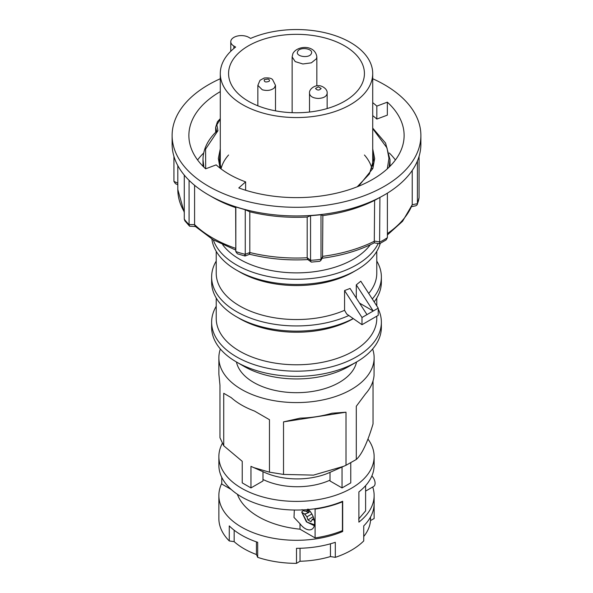 <?xml version="1.0" encoding="UTF-8"?>
<svg xmlns="http://www.w3.org/2000/svg" width="593" height="593" viewBox="0 0 593 593"><rect width="100%" height="100%" fill="white"/><g stroke="black" fill="none" stroke-linecap="round" stroke-linejoin="round"><path stroke-width="0.89" d="M371.952 168.731A76.215 44.001 0 0 0 364.428 155.003M205.682 168.805L205.601 149.095L217.92 130.712L216.882 124.804L220.285 119.208M216.764 131.49L217.92 130.712M373.205 164.128L372.715 161.911M220.018 168.115L218.343 158.464L220.285 148.836M228.572 155.003A76.215 44.001 0 0 0 221.048 168.731M372.715 128.622L386.984 147.887L388.949 158.353L387.311 168.842M372.715 148.836L374.657 158.635L372.856 168.449L358.572 186.246M220.285 161.911L219.795 164.128M387.392 193.155L387.392 237.667L386.11 239.943L379.579 243.723L374.235 242.848M208.543 194.912L212.576 197.239A118.689 68.521 180 0 0 235.666 207.624L235.829 206.979L245.257 209.752L249.809 211.783A118.689 68.521 180 0 0 307.181 217.031L310.554 215.726L321.006 214.77L322.866 215.593A118.689 68.521 180 0 0 374.62 200.367L384.449 194.912A124.382 71.812 180 0 1 208.543 194.912A124.382 71.812 180 0 1 172.118 144.136L172.118 135.493A124.382 71.812 180 0 1 208.551 84.71A124.382 71.812 180 0 1 220.285 78.743M372.715 78.743A124.382 71.812 180 0 1 420.882 135.493A124.382 71.812 180 0 1 384.449 186.269A124.382 71.812 180 0 1 248.904 201.835A124.382 71.812 180 0 1 172.118 135.493M220.285 91.626A107.622 62.132 0 0 0 188.878 135.493A107.622 62.132 0 0 0 205.66 168.812L216.171 164.869C223.806 171.792 233.62 177.463 245.613 181.873L238.786 187.937A107.622 62.132 0 0 0 348.321 189.945A107.622 62.132 0 0 0 404.122 135.493A107.622 62.132 0 0 0 387.34 102.166L376.829 106.11A95.095 54.904 0 0 0 372.715 102.656M197.588 159.977A107.622 62.132 180 0 1 203.696 153.001M376.829 106.11L376.829 119.074L387.34 115.138L387.34 102.166M389.305 153.001A107.622 62.132 180 0 1 395.412 159.977M322.866 215.593L322.54 257.659L320.68 260.661L319.627 261.343L311.414 262.099L307.671 259.467L307.181 257.755L310.554 260.275L311.051 261.987M374.62 200.367L374.279 242.826C358.891 250.624 341.294 255.791 321.488 258.34M249.809 211.783L249.809 252.514C249.764 254.545 249.609 254.782 249.349 253.211M307.181 217.031L307.181 257.755A118.689 68.521 0 0 1 249.809 252.514L245.257 254.301C245.198 256.339 245.035 256.584 244.761 255.02M194.586 185.305L194.586 224.636L195.067 226.267L212.983 239.691L235.747 250.076M235.666 207.624L235.829 251.677L237.4 253.782L245.05 256.035L249.623 254.234C268.325 258.904 287.79 260.683 308.026 259.571M420.882 135.493L420.882 144.136A124.382 71.812 180 0 1 384.457 194.912A124.382 71.812 180 0 1 384.449 194.912L383.827 195.275M412.224 170.458L412.224 204.733L417.405 203.658A56.654 32.711 0 0 0 419.066 197.625L419.066 156.374M379.913 197.439L379.579 243.723M417.405 160.992L417.405 203.658L417.205 204.733L415.923 205.764L411.675 206.646M173.934 156.374L173.934 181.399L175.461 183.689L177.811 184.742M184.275 175.105L184.275 219.091L184.853 220.811L189.575 226.2L195.319 226.511M189.085 180.339L189.085 224.539L189.575 226.192M235.829 206.979L235.829 251.677M245.257 209.752L245.257 254.301A56.654 32.711 0 0 1 235.829 251.528L235.666 248.348A118.689 68.521 0 0 1 194.586 224.636L189.085 224.539A56.654 32.711 0 0 1 184.275 219.091M310.554 215.726L310.554 260.275A56.654 32.711 0 0 0 321.006 259.319L320.68 260.661M321.006 214.77L321.006 259.319L322.866 256.324A118.689 68.521 0 0 0 374.62 241.099L379.913 241.988A56.654 32.711 0 0 0 383.827 239.928A56.654 32.711 0 0 0 387.392 237.667M417.205 204.733L419.066 197.625M387.392 234.961L402.543 221.322L412.224 204.733A118.689 68.521 0 0 1 387.392 233.575M245.613 190.242L245.613 181.873M376.829 119.074A95.095 54.904 0 0 0 372.715 115.62M358.609 519.097L365.607 510.892L365.607 485.652M237.378 494.28A77.631 44.816 180 0 0 258.452 516.733A77.631 44.816 180 0 0 299.991 529.193L299.991 523.73L293.995 517.43L294.336 510.032M299.991 523.73A13.231 7.642 -120 0 0 305.232 528.615A13.231 7.642 -120 0 0 311.851 529.267A13.231 7.642 -120 0 0 308.442 509.513M342.428 501.834L342.428 530.639A82.924 47.877 180 0 1 315.098 537.91L315.098 509.105A82.924 47.877 0 0 0 342.428 501.834L341.961 501.559M299.991 529.193L315.098 537.91M315.098 509.105L314.601 508.816M231.218 489.484L221.76 484.021L221.76 477.343M371.863 475.979A7.057 4.077 60 0 1 373.634 486.468L365.607 491.1M314.483 524.768L306.966 522.129L302.037 512.508L301.963 511.677L304.179 510.143M308.375 509.78L308.553 512.671L304.713 514.049L302.037 512.508L301.963 511.677M308.553 512.671L305.491 510.899M302.037 509.624L304.713 511.173L305.38 510.899M314.238 519.853L312.014 519.764L310.984 521.736L307.967 519.994L306.937 516.829L304.713 514.049M310.198 511.522L308.375 512.463M307.478 512.93L304.713 514.353M306.937 516.829L311.851 513.99M309.161 510.269L306.937 510.958L307.967 508.994M304.713 511.173L306.937 510.958M313.727 518.178L312.014 519.764M307.967 519.994L313.163 516.651M220.366 349.01A77.631 44.816 0 0 0 218.869 357.764A77.631 44.816 0 0 0 241.61 389.46A77.631 44.816 0 0 0 326.209 399.171A77.631 44.816 0 0 0 374.131 357.764A77.631 44.816 0 0 0 372.634 349.01M231.218 397.621L223.731 393.292L231.218 397.621A77.631 44.816 0 0 0 241.61 405.056A77.631 44.816 0 0 0 254.493 411.053L269.467 419.703L269.467 472.176L283.528 474.422L283.528 421.875L300.243 418.132A77.631 44.816 0 0 0 332.028 413.217L346.001 412.209L346.001 465.283L356.297 459.479L356.297 406.264L365.518 393.878A77.631 44.816 0 0 0 374.042 375.525L374.131 357.764M373.034 380.854L373.034 423.943C367.43 442.637 361.849 454.483 356.297 459.479M367.956 439.072A77.631 44.816 180 0 1 374.131 456.588L374.131 465.231A77.631 44.816 180 0 1 358.898 491.894L358.898 522.144A77.631 44.816 0 0 0 374.131 495.481A77.631 44.816 0 0 0 372.723 486.994M374.131 456.588A77.631 44.816 180 0 1 326.209 497.994A77.631 44.816 180 0 1 241.61 488.276A77.631 44.816 180 0 1 218.869 456.588A77.631 44.816 180 0 1 222.316 443.386M218.869 456.588L218.869 465.231A77.631 44.816 -0 0 0 241.61 496.919A77.631 44.816 -0 0 0 342.68 501.255L342.68 531.506A77.631 44.816 180 0 1 241.61 527.177A77.631 44.816 180 0 1 218.869 495.481A77.631 44.816 180 0 1 221.76 483.369M257.688 557.346L257.688 542.306A77.631 44.816 180 0 1 241.61 535.183A77.631 44.816 180 0 1 229.269 525.902L229.269 540.942L234.161 541.661A74.103 42.785 0 0 0 256.443 554.522L257.688 557.346A77.631 44.816 0 0 0 296.5 563.35L300.021 561.267A74.103 42.785 0 0 0 330.457 556.56L335.312 557.346A77.631 44.816 0 0 0 363.731 540.942L363.731 525.902A77.631 44.816 180 0 0 374.131 503.494L374.131 518.534L370.514 520.565A74.103 42.785 0 0 1 363.731 536.524M335.312 557.346L335.312 542.306A77.631 44.816 180 0 1 296.5 548.31L296.5 563.35M218.869 357.764L218.869 374.087L219.966 385.176L219.966 437.723L223.731 445.773L242.233 461.317L242.233 482.88L250.965 487.92L262.981 480.982L262.981 471.709M262.981 479.478A52.925 30.562 0 0 0 330.019 480.152M330.019 472.347L330.019 480.982L342.035 487.92L350.767 482.88L350.767 462.866M250.965 487.92L250.965 466.357L265.115 472.651A52.925 30.562 0 0 0 329.323 472.651L346.001 465.283M283.528 474.422L313.504 475.119L343.829 466.261M253.404 467.492L269.467 472.176M218.869 495.481L218.869 518.534A77.631 44.816 0 0 0 229.269 540.942M341.694 530.935L342.68 531.506M370.514 517.007L370.514 520.565M330.457 543.796L330.457 556.56M300.021 548.266L300.021 561.267M256.443 541.883L256.443 554.522M234.161 530.201L234.161 541.661M346.001 412.209L283.528 421.875M269.467 419.703L254.493 411.053M223.731 445.773L223.731 393.292M342.035 467.054L342.035 487.92M344.533 45.817A67.928 39.22 0 0 0 270.504 37.315A67.928 39.22 0 0 0 228.572 73.547A67.928 39.22 0 0 0 248.467 101.277A67.928 39.22 0 0 0 322.496 109.779A67.928 39.22 0 0 0 364.428 73.547A67.928 39.22 0 0 0 344.533 45.817M242.604 104.664A76.215 44.001 -0 0 0 325.668 114.204A76.215 44.001 -0 0 0 372.715 73.547A76.215 44.001 -0 0 0 350.396 42.429A76.215 44.001 -0 0 0 250.617 38.412L248.845 37.389A10.585 6.115 0 0 0 237.311 36.062A10.585 6.115 0 0 0 230.773 41.71A10.585 6.115 0 0 0 233.872 46.032L235.643 47.055A76.215 44.001 -0 0 0 220.285 73.547A76.215 44.001 -0 0 0 242.604 104.664M222.709 244.776A80.277 46.343 -0 0 0 239.735 259.304A80.277 46.343 -0 0 0 370.291 244.776M213.28 239.861A84.866 48.997 -0 0 0 236.496 264.923A84.866 48.997 -0 0 0 378.201 243.523M356.504 270.111L353.265 271.979A80.277 46.343 -0 0 1 239.735 271.979L236.496 270.111A84.866 48.997 -0 0 0 356.504 270.111A84.866 48.997 -0 0 0 380.246 243.397M353.302 318.634L353.265 318.656A80.277 46.343 -0 0 1 239.735 318.656L236.496 316.781A84.866 48.997 -0 0 0 353.228 318.574M374.168 301.881A84.866 48.997 -0 0 0 381.366 282.135L381.366 276.953A84.866 48.997 -0 0 0 376.777 261.061M216.223 261.061A84.866 48.997 -0 0 0 211.634 276.953A84.866 48.997 -0 0 0 236.496 311.599A84.866 48.997 -0 0 0 348.847 315.513M372.293 298.991A84.866 48.997 -0 0 0 381.366 276.953M216.223 298.027L216.223 318.441A80.277 46.343 -0 0 0 239.735 351.212A80.277 46.343 -0 0 0 327.217 361.256A80.277 46.343 -0 0 0 376.777 318.441L376.777 316.173M216.223 306.292A84.866 48.997 -0 0 0 211.634 322.184A84.866 48.997 -0 0 0 236.496 356.83A84.866 48.997 -0 0 0 328.974 367.452A84.866 48.997 -0 0 0 381.366 322.184A84.866 48.997 -0 0 0 378.215 308.96M356.504 362.012L348.899 366.407A74.103 42.785 -0 0 1 244.101 366.407L236.496 362.019A84.866 48.997 -0 0 0 356.504 362.012A84.866 48.997 -0 0 0 381.366 327.373L381.366 322.184M236.451 361.997A60.493 34.92 -0 0 0 253.73 382.463A60.493 34.92 -0 0 0 316.217 390.78A60.493 34.92 -0 0 0 356.549 361.997M368.713 293.446A80.277 46.343 -0 0 0 376.777 273.21L376.777 251.358M216.223 251.358L216.223 273.21A80.277 46.343 -0 0 0 239.735 305.981A80.277 46.343 -0 0 0 344.57 310.324L344.57 290.563L350.055 288.45L366.985 314.624L361.997 317.5L344.57 290.563M344.57 310.324L346.735 314.038L361.997 324.705L378.215 315.343L378.215 308.138L360.789 281.201L356.297 284.848L356.297 298.094M211.634 322.184L211.634 327.373A84.866 48.997 -0 0 0 236.496 362.012A84.866 48.997 -0 0 0 236.496 362.019L244.101 366.407M211.634 276.953L211.634 282.135A84.866 48.997 -0 0 0 236.496 316.781L239.735 318.656M211.864 239.023A84.866 48.997 -0 0 0 236.496 270.111L239.735 271.979M378.215 308.138L373.227 311.021L356.297 284.848M366.985 314.624L373.227 311.021L359.551 303.127M361.997 324.705L361.997 317.5M318.33 86.83L315.506 88.453C317.388 90.559 319.271 90.559 321.154 88.453L318.33 86.83M327.151 93.353C326.632 96.444 323.689 98.149 318.33 98.445C312.971 98.149 310.035 96.444 309.509 93.353C308.849 88.646 315.558 85.207 318.308 85.726C320.561 85.125 327.773 88.327 327.151 93.353L327.151 108.541M268.088 79.054L264.233 79.647C264.041 82.012 265.664 82.56 269.126 81.278C269.837 80.374 269.489 79.632 268.088 79.054M257.859 85.362L259.993 80.307L264.181 78.024C268.57 77.631 271.379 78.165 272.602 79.64L275.5 85.362L274.314 87.912C271.186 90.44 267.169 91.063 262.269 89.773L257.859 85.362L257.859 105.799M292.141 56.906L292.875 53.622C296.945 45.431 315.076 44.305 316.84 56.906L316.417 58.751L311.355 62.836L302.882 63.977L295.203 61.605L292.141 56.906L292.141 112.685M311.31 53.637C309.376 58.781 294.899 56.543 297.671 51.532C299.606 46.387 314.082 48.626 311.31 53.637M203.888 167.144L202.991 159.695C203.11 149.31 207.772 139.748 216.986 130.994M216.667 131.305L215.659 127.28L215.659 132.283M372.715 152.979L373.597 159.695L369.432 173.942L357.238 186.78M221.145 168.983L219.403 159.695L220.285 152.979M390.009 166.255L390.009 159.695L389.112 167.144M177.811 165.61L177.811 189.508A118.689 68.521 0 0 0 184.275 211.82M173.934 181.399L177.811 183.126M233.872 48.47L233.872 46.032M309.509 93.353L309.509 112.04M275.5 85.362L275.5 110.839M316.84 56.906L316.84 85.829M202.991 166.255L202.991 159.695M220.285 118.667L217.453 121.728L215.659 127.28M390.009 159.695L385.561 143.061L372.715 128.11M184.275 212.598L177.811 189.508M301.718 512.115L306.396 521.855L314.305 525.68M374.131 503.494L374.131 495.481M372.715 166.314L372.715 73.547M376.777 305.914L376.777 298.027M220.285 166.314L220.285 73.547M230.773 51.265L230.773 41.71"/></g></svg>
